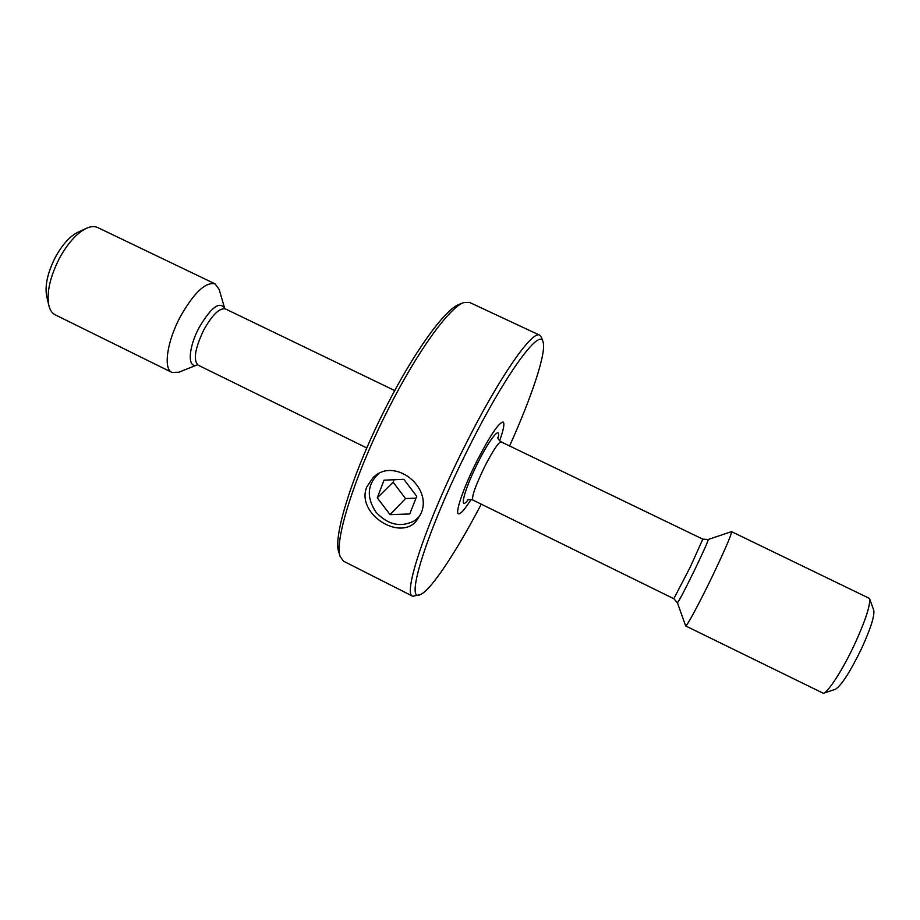 <?xml version="1.0" encoding="UTF-8"?>
<svg xmlns="http://www.w3.org/2000/svg" width="920" height="920" viewBox="0 0 920 920"><rect width="100%" height="100%" fill="white"/><g stroke="black" fill="none" stroke-linecap="round" stroke-linejoin="round"><path stroke-width="1.38" d="M215.084 283.866L97.658 227.527C94.541 226.055 90.77 226.32 86.342 228.332L77.832 232.277C69.839 236.279 62.376 244.559 55.441 257.105C47.621 272.527 44.7 285.591 46.678 296.274L48.84 305.405C49.99 310.132 52.106 313.26 55.188 314.812L171.971 372.439L178.825 372.221L197.19 364.895C187.335 369.07 188.083 348.139 199.053 327.692C211.083 307.291 219.627 300.84 224.687 308.349L219.132 289.386L215.084 283.866C205.562 281.669 193.936 292.698 180.182 316.94C166.888 341.803 163.185 369.035 171.971 372.439M86.342 228.332C76.808 233.117 67.838 243.087 59.443 258.255C50.014 276.908 46.471 292.629 48.84 305.405M499.606 440.829C503.619 429.594 504.792 423.338 503.125 422.061C498.847 422.464 490.095 435.493 476.859 461.138C463.703 487.232 454.848 513.003 458.47 513.832C460.506 514.349 464.703 509.565 471.063 499.468C464.703 509.565 460.506 514.349 458.47 513.832C454.848 513.003 463.703 487.232 476.859 461.138C490.095 435.493 498.847 422.464 503.125 422.061C504.792 423.338 503.619 429.594 499.606 440.829M731.423 531.645L731.526 531.645C731.688 534.244 725.385 548.941 712.62 575.724C699.591 602.818 686.389 627.302 685.641 625.945L677.419 602.726C678.902 601.358 684.802 590.088 695.14 568.916C703.938 550.562 708.285 540.753 708.181 539.499L731.423 531.645M731.526 531.645L869.503 598.448C870.607 604.888 865.593 620.298 854.45 644.655C842.743 669.714 828.241 692.162 823.342 693.289L685.641 625.945M869.503 598.448L873.758 610.305C874.736 615.848 870.619 628.716 861.396 648.91C849.988 672.255 841.294 685.722 835.303 689.333L823.342 693.289M340.147 556.508L338.767 551.988C332.718 536.728 353.211 471.258 385.894 407.445C414.08 351.635 445.337 308.878 459.287 304.324L463.691 302.611C449.569 307.199 417.611 351.06 388.654 408.399C355.085 473.972 333.994 541.098 340.147 556.508L343.493 561.177L412.746 596.252C402.316 594.642 426.351 522.1 465.083 445.464C498.996 377.499 532.599 329.567 539.764 335.225L541.489 337.421L543.041 341.872C540.005 327.141 505.252 374.44 468.763 447.626C427.386 529.529 404.455 603.186 419.991 594.722C430.341 591.295 456.228 552.034 481.263 504.16M539.764 335.225L469.441 302.369L463.691 302.611M509.588 445.959C531.806 396.727 546.733 352.13 543.041 341.872M366.781 486.979C355.706 513.303 399.567 541.753 416.507 520.823L420.854 513.785C433.515 487.128 393.633 455.883 372.796 477.963L366.781 486.979M419.991 594.722L412.746 596.252M378.131 474.087C367.137 484.943 366.436 497.662 376.027 512.245C388.056 525.021 400.982 527.816 414.816 520.628L419.876 515.924M416.737 496.317L403.822 479.308L384.031 480.171L377.269 497.846L390.08 514.648L409.756 513.969L416.737 496.317M390.08 514.648L405.536 498.548L416.012 498.145M405.536 498.548L393.104 482.195L377.269 497.846M393.104 482.195L394.047 479.734M224.802 308.695L225.457 308.936C219.581 307.683 212.324 314.743 203.677 330.13C194.948 348.599 193.085 360.272 198.111 365.148L366.815 447.971M498.03 438.357C501.538 424.522 490.245 437.782 477.859 462.794C464.025 490.107 458.459 512.405 468.142 499.767M497.869 437.471C497.651 438.587 498.743 440.059 501.147 441.887C498.467 442.244 492.959 450.524 484.621 466.739C475.444 485.794 471.523 496.892 472.845 500.031L673.831 598.713L677.419 602.726M501.147 441.887L702.811 539.154L690.391 566.8L673.831 598.713M197.512 364.768L198.111 365.148M225.457 308.936L394.737 390.574M467.348 500.181C468.096 499.33 469.936 499.272 472.845 500.031M702.811 539.154L708.181 539.499"/></g></svg>

